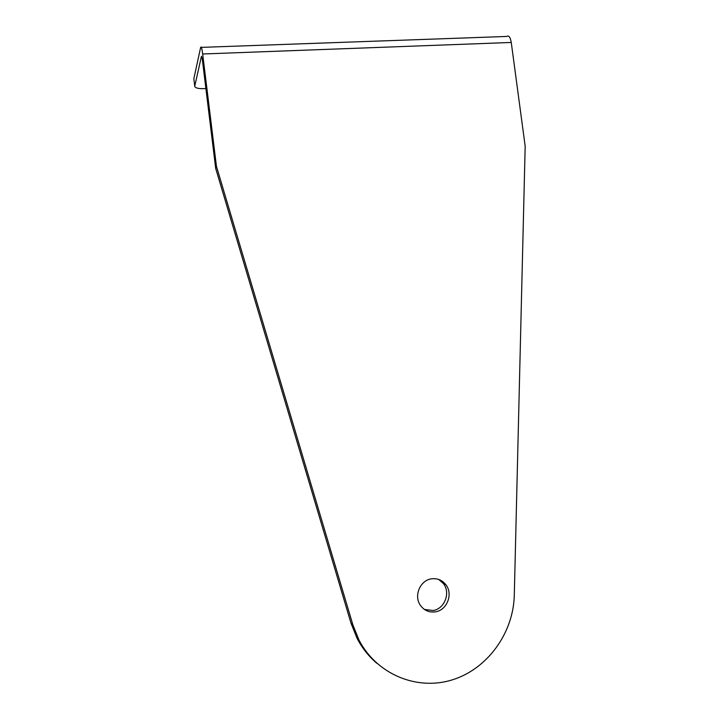 <?xml version="1.0" encoding="UTF-8"?>
<svg xmlns="http://www.w3.org/2000/svg" width="719" height="719" viewBox="0 0 719 719"><rect width="100%" height="100%" fill="white"/><g stroke="black" fill="none" stroke-linecap="round" stroke-linejoin="round"><path stroke-width="1.08" d="M438.698 579.442L443.398 583.567C450.804 592.654 444.71 608.84 433.171 610.503L424.435 609.451M435.552 611.815C447.173 610.134 453.303 593.831 445.843 584.673C442.059 579.99 437.224 578.058 431.31 578.867C420.049 580.386 413.578 595.961 420.408 605.353C424.219 610.557 429.27 612.714 435.552 611.815M194.759 86.064L201.446 56.28L202.255 58.913L215.682 168.381L216.446 166.332L202.668 53.997C201.886 48.227 201.212 46.025 200.646 47.409L193.851 78.641L194.741 86.379C195.361 87.997 198.282 88.752 203.504 88.653L205.886 88.536M376.81 663.26C368.712 656.366 362.142 648.08 357.1 638.391L351.07 623.391L215.682 168.381M194.741 86.379L193.851 78.641M201.356 47.382L506.67 36.453C508.782 35.123 510.31 37.118 511.254 42.457L525.176 146.209L514.292 595.125C513.465 632.936 487.545 669.056 452.116 679.913C416.75 690.932 376.549 674.215 358.943 639.946L352.867 624.838L216.446 166.332M351.07 623.391L352.867 624.838M511.254 42.457L202.668 53.997M445.843 584.673L443.398 583.567M357.1 638.391L358.943 639.946"/></g></svg>
